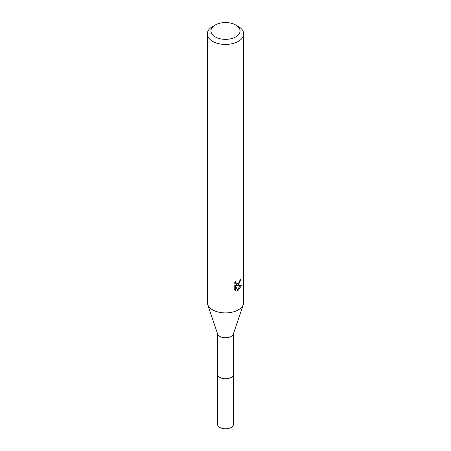 <?xml version="1.0" encoding="UTF-8"?>
<svg xmlns="http://www.w3.org/2000/svg" width="451" height="451" viewBox="0 0 451 451"><rect width="100%" height="100%" fill="white"/><g stroke="black" fill="none" stroke-linecap="round" stroke-linejoin="round"><path stroke-width="0.68" d="M233.505 333.56L233.505 374.116A8.005 4.623 180 0 1 231.16 377.386A8.005 4.623 180 0 1 222.433 378.389A8.005 4.623 180 0 1 217.495 374.116L217.495 333.56M233.505 373.947A8.017 4.628 180 0 1 231.166 377.397A8.017 4.628 180 0 1 222.292 378.366A8.017 4.628 180 0 1 217.495 373.947M235.794 25.014L238.37 26.496A18.198 10.508 180 0 1 243.698 33.926L243.698 302.401A18.198 10.508 180 0 1 243.365 304.414L233.359 333.999A8.005 4.623 180 0 1 231.16 336.384A8.005 4.623 180 0 1 223.16 337.534A8.005 4.623 180 0 1 217.641 333.999L207.635 304.414A18.198 10.508 180 0 1 207.302 302.401L207.302 33.926A18.198 10.508 180 0 1 212.63 26.496L215.206 25.014A14.562 8.406 180 0 1 235.794 25.014A14.562 8.406 180 0 1 235.794 36.897A14.562 8.406 180 0 1 215.206 36.897A14.562 8.406 180 0 1 215.206 25.014L212.63 26.496M243.365 304.414A18.198 10.508 180 0 1 238.37 309.831A18.198 10.508 180 0 1 220.184 312.453A18.198 10.508 180 0 1 207.635 304.414M238.37 285.066L236.623 285.72L241.612 285.404L238.37 290.123L237.514 290.478L235.625 285.771L235.625 290.523L233.968 289.548L233.962 283.685L235.879 281.311L235.619 282.478L236.324 283.871L238.37 283.487L239.684 281.39L239.876 280.172A18.198 10.508 0 0 0 240.986 279.248L238.37 285.066M243.698 33.926A18.198 10.508 180 0 1 238.37 41.357A18.198 10.508 180 0 1 218.538 43.634A18.198 10.508 180 0 1 207.302 33.926M239.137 282.591L235.76 285.224L236.623 285.72M239.825 280.787L239.977 280.099M236.324 283.871L234.808 282.484M234.328 289.88L234.751 290.016L234.751 285.263L235.625 285.771M237.237 289.767L240.473 285.63M234.751 290.016L235.625 290.523M233.505 373.873A8.022 4.628 180 0 1 233.522 374.127L233.505 424.177A8.005 4.623 180 0 1 228.567 428.45A8.005 4.623 180 0 1 219.84 427.447A8.005 4.623 180 0 1 217.495 424.177L217.478 374.127A8.022 4.628 180 0 1 217.495 373.873M233.522 374.127A8.022 4.628 180 0 1 228.567 378.406A8.022 4.628 180 0 1 219.829 377.402A8.022 4.628 180 0 1 217.478 374.127"/></g></svg>

